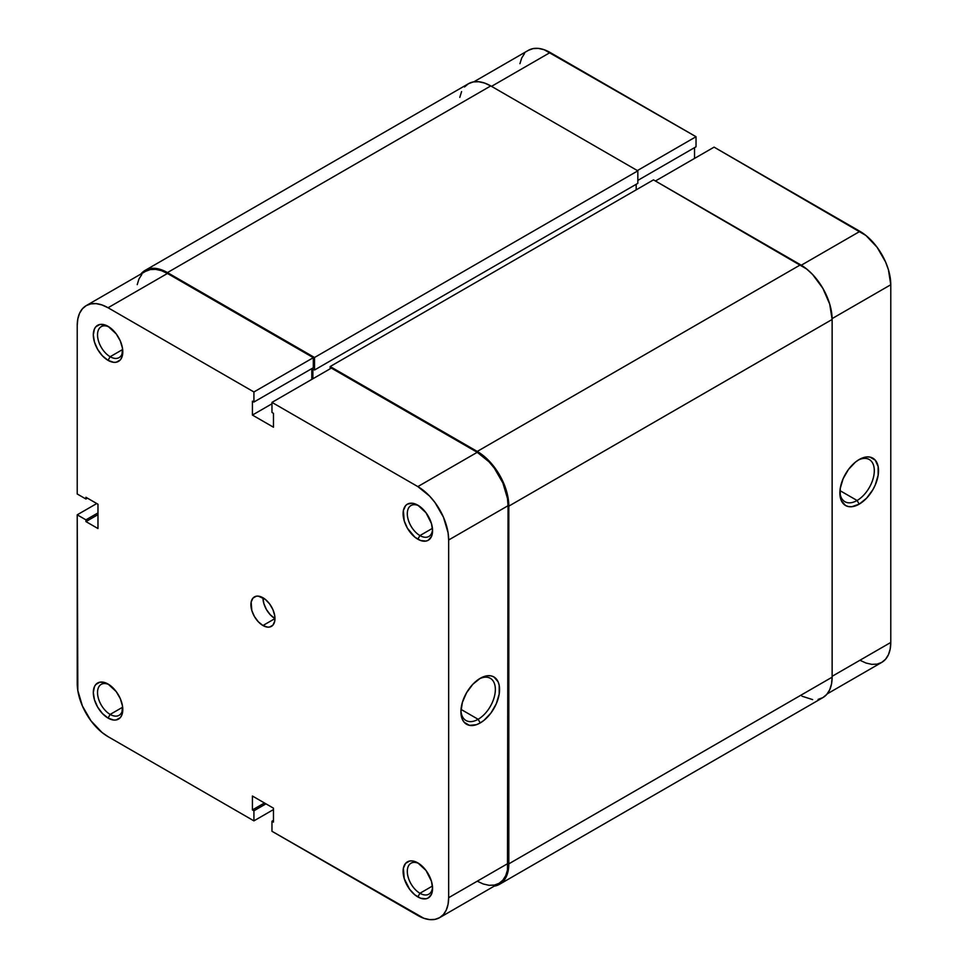 <?xml version="1.0" encoding="UTF-8"?>
<svg xmlns="http://www.w3.org/2000/svg" width="968" height="968" viewBox="0 0 968 968"><rect width="100%" height="100%" fill="white"/><g stroke="black" fill="none" stroke-linecap="round" stroke-linejoin="round"><path stroke-width="1.45" d="M418.926 505.865A17.86 10.309 -120 0 0 407.322 514.286A17.86 10.309 -120 0 0 419.943 535.57L417.837 539.212A20.836 12.027 60 0 1 403.099 513.693A20.836 12.027 60 0 1 417.837 505.187L412.199 503.215L407.407 504.146L405.58 505.671L403.378 510.535L404.213 520.844L407.407 528.213L414.957 537.228L420.705 540.543L426.017 541.076L428.255 540.253L431.45 536.574L432.575 530.706L431.45 523.543L426.017 512.774L417.837 505.187A20.836 12.027 60 0 1 432.575 530.706A20.836 12.027 60 0 1 417.837 539.212L419.943 535.57A17.86 10.309 60 0 1 408.266 519.828A17.86 10.309 60 0 1 411.013 505.514A17.86 10.309 60 0 1 418.926 505.865M418.926 863.565A17.86 10.309 -120 0 0 407.322 871.986A17.86 10.309 -120 0 0 419.943 893.27L417.837 896.925A20.836 12.027 60 0 1 403.099 871.394A20.836 12.027 60 0 1 417.837 862.887L412.199 860.927L409.646 861.024L405.58 863.371L403.378 868.235L404.213 878.557L409.646 889.326L414.957 894.928L420.705 898.256L426.017 898.776L428.255 897.953L431.45 894.275L432.575 888.406L431.45 881.255L426.017 870.474L417.837 862.887A20.836 12.027 60 0 1 432.575 888.406A20.836 12.027 60 0 1 417.837 896.925L419.943 893.27A17.86 10.309 60 0 1 408.266 877.528A17.86 10.309 60 0 1 411.013 863.214A17.86 10.309 60 0 1 418.926 863.565M109.154 327.015A17.86 10.309 -120 0 0 97.538 335.436A17.86 10.309 -120 0 0 110.158 356.72L108.053 360.362A20.836 12.027 60 0 1 93.315 334.843A20.836 12.027 60 0 1 108.053 326.337L105.185 324.994L99.861 324.474L95.796 326.821L94.441 328.975L93.315 334.843L94.441 341.994L97.635 349.363L102.414 355.813L108.053 360.362L113.692 362.322L116.245 362.226L120.31 359.878L121.665 357.724L122.513 348.371L120.31 340.966L116.245 333.924L108.053 326.337A20.836 12.027 60 0 1 122.791 351.856A20.836 12.027 60 0 1 108.053 360.362L110.158 356.72A17.86 10.309 60 0 1 98.494 340.978A17.86 10.309 60 0 1 101.229 326.664A17.86 10.309 60 0 1 109.154 327.015M109.154 684.715A17.86 10.309 -120 0 0 97.538 693.136A17.86 10.309 -120 0 0 110.158 714.42L108.053 718.075A20.836 12.027 60 0 1 93.315 692.543A20.836 12.027 60 0 1 108.053 684.037L105.185 682.706L99.861 682.174L95.796 684.521L94.441 686.675L93.315 692.543L94.441 699.707L97.635 707.063L102.414 713.513L108.053 718.075L113.692 720.035L116.245 719.926L120.31 717.578L121.665 715.425L122.513 706.083L120.31 698.678L116.245 691.636L108.053 684.037A20.836 12.027 60 0 1 122.791 709.556A20.836 12.027 60 0 1 108.053 718.075L110.158 714.42A17.86 10.309 60 0 1 98.494 698.678A17.86 10.309 60 0 1 101.229 684.364A17.86 10.309 60 0 1 109.154 684.715M478.131 719.284A24.345 14.06 120 0 0 495.35 690.051A24.345 14.06 120 0 0 479.16 678.967A24.345 14.06 -60 0 1 490.316 678.314A24.345 14.06 -60 0 1 494.043 697.819A24.345 14.06 -60 0 1 478.131 719.284L461.022 709.399L478.131 719.284A24.345 14.06 -60 0 1 465.959 720.495A24.345 14.06 -60 0 1 460.95 710.5A24.345 14.06 120 0 0 478.131 719.284L480.237 722.927L478.131 719.284M480.237 678.302A27.322 15.778 -60 0 1 499.561 689.458A27.322 15.778 -60 0 1 480.237 722.927L484.012 720.325L490.982 712.968L496.306 703.736L499.198 694.032L499.198 685.32L498.096 681.774L493.91 676.947L490.982 675.87L487.63 675.737L480.237 678.302L472.844 684.267L466.576 692.725L462.389 702.381L460.913 711.77L462.389 719.466L464.168 722.285L469.504 725.371L476.474 724.681L480.237 722.927A27.322 15.778 -60 0 1 460.913 711.77A27.322 15.778 -60 0 1 480.237 678.302L480.237 678.302M122.658 349.509L110.158 356.72L122.658 349.509M122.658 707.209L110.158 714.42L122.658 707.209M432.442 886.059L419.943 893.27L432.442 886.059M432.442 528.346L419.943 535.57L432.442 528.346M262.945 625.522A17.013 9.825 60 0 1 251.825 610.53A17.013 9.825 60 0 1 254.439 596.893A17.013 9.825 60 0 1 262.945 597.74A17.013 9.825 -120 0 0 274.972 618.576L262.945 625.522L267.543 627.119L269.624 627.034L272.952 625.122L274.743 621.154L274.743 615.733L272.952 609.683L269.624 603.935L265.293 599.361L258.335 596.131L256.266 596.215L252.938 598.127L251.148 602.108L251.825 610.53L254.439 616.531L258.335 621.807L262.945 625.522L274.972 618.576L270.374 614.861L266.466 609.586L263.865 603.584L262.945 597.74A17.013 9.825 60 0 1 274.053 612.732A17.013 9.825 60 0 1 271.451 626.356A17.013 9.825 60 0 1 262.945 625.522M86.261 305.598L145.66 271.294A43.596 25.168 -120 0 1 167.452 273.46L108.053 307.751A43.596 25.168 60 0 0 86.261 305.598A43.596 25.168 60 0 0 77.222 325.55L77.222 493.982L85.946 499.016L87.459 498.157L85.946 499.016L85.946 497.286L97.974 504.231L97.974 528.54L85.946 521.595L97.974 514.649L85.946 521.595L85.946 519.852L77.222 514.819L77.222 683.251A43.596 25.168 60 0 0 108.053 736.648L253.918 820.864L253.918 810.797L265.946 803.851L253.918 810.797L252.418 809.926L252.418 796.035L273.472 808.183L273.472 822.086L271.972 821.215L271.972 831.282L271.972 821.215L273.472 822.086L273.472 808.183L252.418 796.035L252.418 809.926L253.918 810.797L253.918 820.864L108.053 736.648L102.039 732.498L90.931 720.761L82.425 706.035L77.815 690.547L77.222 514.819L85.946 519.852L85.946 521.595L97.974 528.54L97.974 504.231L85.946 497.286L85.946 499.016L77.222 493.982L77.222 325.55L77.815 318.944L79.57 313.281L82.425 308.78L86.261 305.598L90.931 303.867L96.255 303.649L102.039 304.968L108.053 307.751L253.918 391.967L313.317 357.676L167.452 273.46L108.053 307.751L253.918 391.967L253.918 402.035L252.418 401.175L252.418 415.066L273.472 427.215L273.472 413.324L271.972 412.453L271.972 402.385L417.837 486.601L429.635 496.124L434.959 502.489L443.465 517.214L448.063 532.715L448.656 539.999L448.656 897.699L448.063 904.306L446.309 909.968L443.465 914.482L439.629 917.652L434.959 919.382L429.635 919.6L423.851 918.281L271.972 831.282L417.837 915.498A43.596 25.168 60 0 0 439.629 917.652L499.028 883.36L502.864 880.178L505.719 875.677L507.474 870.014L508.055 505.707L507.474 498.411L502.864 482.923L494.358 468.197L489.034 461.833L477.236 452.31L331.371 368.094L271.972 402.385L417.837 486.601L477.236 452.31L331.371 368.094L271.972 402.385L271.972 412.453L273.472 413.324L273.472 427.215L252.418 415.066L252.418 401.175L253.918 402.035L313.317 367.743L313.317 357.676L167.452 273.46L161.438 270.665L155.654 269.358L150.33 269.564L145.648 271.306M77.222 514.819L96.776 503.529L77.222 514.819M141.824 274.476L138.968 278.99L137.214 284.652M477.236 881.207L483.25 883.99L489.034 885.309L494.358 885.091L499.028 883.36A43.596 25.168 -120 0 0 508.055 863.408L448.656 897.699L448.656 539.999L508.055 505.707L508.055 863.408L448.656 897.699A43.596 25.168 60 0 1 439.629 917.652M311.817 379.383L311.817 368.614L311.817 379.383M253.918 820.864L273.472 809.575L253.918 820.864M448.656 539.999L508.055 505.707A43.596 25.168 -120 0 0 477.236 452.31L417.837 486.601A43.596 25.168 60 0 1 448.656 539.999M85.946 519.852L97.974 512.907L85.946 519.852M271.972 821.215L273.472 820.344L271.972 821.215M252.418 809.926L264.445 802.98L252.418 809.926M271.972 403.777L252.418 415.066L271.972 403.777M313.317 357.676L313.317 367.743L253.918 402.035L253.918 391.967L313.317 357.676M432.527 529.423A17.86 10.309 60 0 1 428.872 536.453A17.86 10.309 60 0 1 419.943 535.57A17.86 10.309 -120 0 0 432.527 529.423M432.527 887.124A17.86 10.309 60 0 1 428.872 894.154A17.86 10.309 60 0 1 419.943 893.27A17.86 10.309 -120 0 0 432.527 887.124M122.754 708.274A17.86 10.309 60 0 1 119.088 715.304A17.86 10.309 60 0 1 110.158 714.42A17.86 10.309 -120 0 0 122.754 708.274M122.754 350.573A17.86 10.309 60 0 1 119.088 357.603A17.86 10.309 60 0 1 110.158 356.72A17.86 10.309 -120 0 0 122.754 350.573M508.817 506.131L832.129 319.476A44.661 25.785 -120 0 0 800.548 264.772L477.236 451.439A44.661 25.785 60 0 1 508.817 506.131L508.817 863.843A44.661 25.785 60 0 1 499.561 884.28A44.661 25.785 60 0 1 494.188 886.156L499.561 884.28L503.493 881.025L506.409 876.403L508.2 870.607L508.817 863.843L832.129 677.176L508.817 863.843L508.817 506.131L506.409 490.8L499.561 475.01L489.312 461.191L477.236 451.439L800.548 264.772L653.473 179.867L330.161 366.533L477.236 451.439L330.161 366.533L653.473 179.867L806.707 269.031L812.636 274.525L822.873 288.343L829.721 304.133L832.129 319.476L508.817 506.131M330.161 368.784L330.161 366.533L330.161 368.784M636.182 189.849L636.182 184.295L636.182 189.849M312.87 369.05L312.87 378.766L312.87 369.05L314.527 370.006L312.87 369.05M145.127 270.374A44.661 25.785 60 0 1 167.452 272.589L161.293 269.733L155.364 268.39L149.907 268.608L145.127 270.374L140.808 274.101A44.661 25.785 60 0 1 145.127 270.374L468.439 83.72L473.219 81.941L478.688 81.723L484.605 83.067L490.764 85.922L637.839 170.84L637.839 183.339L314.527 370.006L637.839 183.339L637.839 170.84L314.527 357.494L314.527 370.006L314.527 357.494L637.839 170.84L490.764 85.922L167.452 272.589L314.527 357.494L167.452 272.589L490.764 85.922A44.661 25.785 -120 0 0 468.439 83.72L464.507 86.975M499.561 884.28L822.873 697.625A44.661 25.785 -120 0 0 832.129 677.176L832.129 319.476L832.129 677.176L831.524 683.94L829.721 689.748L826.805 694.359L822.873 697.625L818.093 699.392M461.591 91.597L459.8 97.393M801.964 696.186L812.636 699.61M839.897 491.72A24.345 14.06 120 0 0 857.091 500.492L859.197 504.146A27.322 15.778 -60 0 1 839.873 492.99A27.322 15.778 -60 0 1 859.197 459.522L855.422 462.123L848.452 469.48L843.128 478.712L840.236 488.416L840.236 497.129L841.337 500.674L845.524 505.502L848.452 506.579L851.804 506.712L859.197 504.146L866.59 498.169L872.858 489.723L875.266 484.944L878.145 475.24L878.145 466.54L875.266 460.151L869.93 457.077L866.59 456.944L859.197 459.522A27.322 15.778 -60 0 1 878.52 470.678A27.322 15.778 -60 0 1 859.197 504.146L857.091 500.492A24.345 14.06 -60 0 1 844.919 501.702A24.345 14.06 -60 0 1 839.897 491.72M839.97 490.619L857.091 500.492L839.97 490.619M859.947 231.352L801.286 265.22L859.947 231.352L714.082 147.136L865.961 235.502L877.068 247.239L885.575 261.965L888.43 269.769L890.778 284.749L890.778 642.45L890.778 284.749A43.596 25.168 -120 0 0 859.947 231.352M655.433 180.992L714.082 147.136L655.433 180.992M859.947 660.249L865.961 663.032L871.745 664.35L877.068 664.133L881.739 662.402L885.575 659.22L888.43 654.719L890.185 649.056L890.778 642.45L832.129 676.305L890.778 642.45A43.596 25.168 -120 0 1 881.739 662.402L827.192 693.899M694.528 158.425L694.528 147.656L694.528 158.425M528.371 50.348A43.596 25.168 -120 0 1 550.163 52.502L491.514 86.358L550.163 52.502L696.028 136.718L696.028 146.785L637.839 180.387L696.028 146.785L696.028 136.718L544.149 49.719L538.365 48.4L533.041 48.618L528.371 50.348L473.812 81.844M524.535 53.518L521.691 58.032L519.937 63.694M832.117 318.605L890.778 284.749L832.117 318.605M696.028 136.718L637.392 170.574L696.028 136.718M858.108 460.175A24.345 14.06 -60 0 1 869.264 459.522A24.345 14.06 -60 0 1 872.991 479.039A24.345 14.06 -60 0 1 857.091 500.492A24.345 14.06 120 0 0 874.298 471.271A24.345 14.06 120 0 0 858.108 460.175"/></g></svg>

